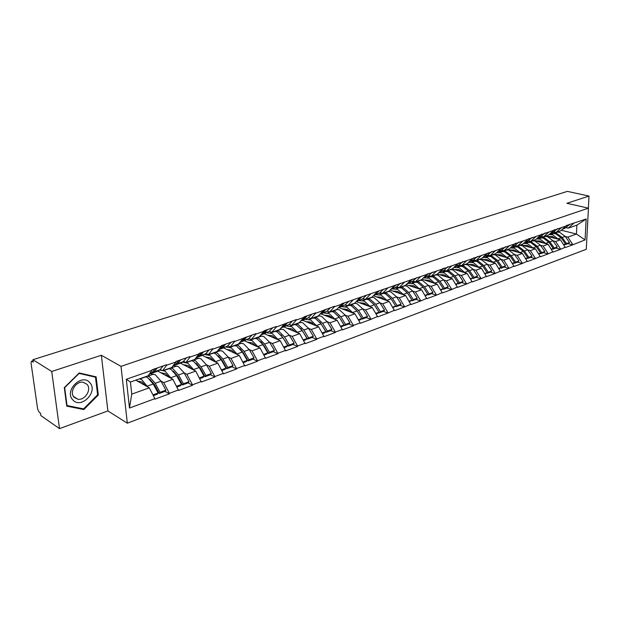 <?xml version="1.0" encoding="UTF-8"?>
<svg xmlns="http://www.w3.org/2000/svg" width="620" height="620" viewBox="0 0 620 620"><rect width="100%" height="100%" fill="white"/><g stroke="black" fill="none" stroke-linecap="round" stroke-linejoin="round"><path stroke-width="0.93" d="M127.325 423.189L586.272 249.302L588.442 208.157L121.008 366.35L127.325 423.189L107.895 410.928L101.347 355.268L51.723 371.473L59.505 428.621L107.895 410.928M59.505 428.621L40.873 415.617L40.532 413.214L39.207 412.292L37.626 409.037L31.047 363.056L31.48 361.251L33.069 360.747M561.402 230.268L576.445 234.019L585.071 239.909L586.163 218.999L566.316 225.556L560.837 230.772L556.016 232.461L553.606 231.857M585.071 239.909L572.686 244.83L568.067 243.637M545.864 236.034L560.441 239.785L565.316 247.558L572.686 244.83M565.332 247.194L560.527 249.325L555.9 248.101M533.464 240.389L548.064 244.233L552.978 252.115L560.527 249.325M552.994 251.743L548.072 253.929L543.43 252.665M520.761 244.853L535.386 248.798L540.338 256.781L548.072 253.929M540.346 256.409L535.308 258.641L530.658 257.346M507.757 249.426L522.396 253.479L527.38 261.57L535.308 258.641M527.395 261.198L522.226 263.477L517.576 262.144M494.427 254.107L509.082 258.276L514.096 266.476L522.226 263.477M514.112 266.096L508.811 268.429L504.153 267.065M480.764 258.912L495.427 263.19L500.479 271.506L508.811 268.429M500.487 271.126L495.055 273.513L490.397 272.11M466.752 263.833L481.422 268.235L486.506 276.667L495.055 273.513M486.514 276.28L480.95 278.721L476.284 277.279M135.78 380.137L149.273 387.826L154.899 398.668L129.471 408.045L126.309 379.277L152.055 370.303L152.008 369.807L166.641 364.715L166.687 365.203L175.925 361.979L175.886 361.499L190.038 356.57L190.077 357.05L199.02 353.935L198.981 353.454L212.676 348.688L212.714 349.161L221.363 346.146L221.332 345.673L234.593 341.054L234.624 341.527L255.82 333.661L255.843 334.126L263.965 331.297L263.934 330.84L276.388 326.5L276.412 326.957L296.329 319.556L296.352 320.013L303.986 317.355L303.963 316.897L315.673 312.821L315.688 313.271L334.444 306.288L334.459 306.729L341.651 304.226L341.635 303.785L457.668 263.787L452.375 268.886L467.054 273.404L472.177 281.961L480.95 278.721M472.177 281.573L466.465 284.069L461.799 282.588M437.418 273.994L452.305 278.713L457.459 287.401L466.465 284.069M457.467 286.998L451.6 289.563L446.935 288.037M422.05 279.233L437.162 284.169L442.354 292.981L451.6 289.563M442.354 292.578L436.333 295.205L431.675 293.632M406.271 284.611L421.608 289.765L426.831 298.708L436.333 295.205M426.831 298.305L420.654 300.995L415.997 299.382M390.05 290.121L405.627 295.523L410.889 304.606L420.654 300.995M410.882 304.188L404.535 306.947L399.885 305.288M373.372 295.771L389.205 301.436L394.498 310.659L404.535 306.947M394.49 310.24L387.965 313.069L383.323 311.356M356.252 301.576L372.318 307.52L377.642 316.882L387.965 313.069M377.634 316.464L370.923 319.362L366.288 317.595M338.931 307.652L354.942 313.774L360.305 323.291L370.923 319.362M360.298 322.865L353.377 325.415L353.392 325.841L348.773 324.02M321.106 313.898L337.063 320.207L342.465 329.879L353.392 325.841M342.449 329.445L335.327 332.08L335.342 332.506L330.739 330.631M302.769 320.331L318.665 326.833L324.089 336.668L335.342 332.506M324.074 336.226L316.743 338.938L316.758 339.373L312.178 337.435M283.89 326.942L299.708 333.661L305.164 343.658L316.758 339.373M305.149 343.216L297.592 345.999L297.615 346.448L293.051 344.441M264.453 333.762L280.178 340.69L285.665 350.858L297.615 346.448M285.642 350.409L277.853 353.284L277.884 353.733L273.342 351.664M244.419 340.783L260.044 347.944L265.569 358.283L277.884 353.733M265.538 357.833L257.509 360.794L257.533 361.251L253.03 359.112M223.774 348.022L239.274 355.423L244.83 365.947L257.533 361.251M244.799 365.482L236.514 368.544L236.546 369.001L232.074 366.792M202.476 355.485L217.845 363.134L223.44 373.844L236.546 369.001M223.401 373.38L214.846 376.542L214.884 377.007L210.451 374.72M180.505 363.18L195.726 371.101L201.345 382.005L214.884 377.007M201.306 381.533L192.471 384.795L192.51 385.268L188.124 382.904M157.821 371.132L172.879 379.324L178.529 390.437L192.51 385.268M178.483 389.957L169.353 393.328L169.4 393.808L165.059 391.36M154.899 398.668L154.946 399.148L169.4 393.808M566.3 225.928L457.668 263.787M553.017 240.831L555.636 241.513L560.441 239.785M555.636 241.513L560.542 248.961M561.48 227.602L556.016 232.461M540.516 245.311L543.143 246.008L548.064 244.233M553.885 230.253L548.429 235.135L543.492 236.863L541.074 236.243M543.143 246.008L548.088 253.557M548.94 231.973L543.492 236.863M527.705 249.899L530.348 250.62L535.386 248.798M541.152 234.693L535.711 239.599L530.658 241.374L528.232 240.731M530.348 250.62L535.323 258.269M536.091 236.453L530.658 241.374M514.577 254.595L517.227 255.339L522.396 253.479M528.108 239.235L522.683 244.179L517.506 246.001L515.073 245.342M517.227 255.339L522.234 263.097M522.916 241.048L517.506 246.001M501.123 259.416L503.781 260.183L509.082 258.276M514.732 243.9L509.33 248.868L504.014 250.736L501.588 250.062M503.781 260.183L508.826 268.049M509.407 245.753L504.014 250.736M487.32 264.36L489.994 265.143L495.427 263.19M501.014 248.682L495.636 253.681L490.188 255.595L487.746 254.897M489.994 265.143L495.07 273.126M495.55 250.581L490.188 255.595M473.161 269.421L475.85 270.243L481.422 268.235M486.94 253.588L481.585 258.618L475.997 260.586L473.556 259.865M475.85 270.243L480.957 278.334M481.337 255.541L475.997 260.586M458.637 274.621L461.334 275.466L467.054 273.404M472.494 258.618L467.17 263.686L461.435 265.701L458.986 264.965M461.334 275.466L466.472 283.681M466.744 260.625L461.435 265.701M443.726 279.961L446.431 280.829L452.305 278.713M452.375 268.886L446.478 270.956L444.036 270.196M446.431 280.829L451.6 289.168M451.755 265.848L446.478 270.956M428.412 285.44L431.132 286.339L437.162 284.169M442.432 269.096L437.178 274.226L431.125 276.349L428.683 275.567M431.132 286.339L436.333 294.802M436.364 271.211L431.125 276.349M412.688 291.067L415.416 291.997L421.608 289.765M426.785 274.551L421.577 279.705L415.354 281.891L412.904 281.085M415.416 291.997L420.647 300.591M420.554 276.721L415.354 281.891M396.521 296.856L399.264 297.817L405.627 295.523M410.704 280.155L405.534 285.339L399.148 287.587L396.692 286.75M399.264 297.817L404.527 306.536M404.294 282.387L399.148 287.587M379.913 302.8L382.656 303.792L389.205 301.436M394.173 285.921L389.05 291.137L382.478 293.446L380.029 292.586M382.656 303.792L387.957 312.651M387.578 288.215L382.478 293.446M362.824 308.907L365.583 309.938L372.318 307.52M377.162 291.849L372.101 297.096L365.335 299.468L362.917 298.584M365.583 309.938L370.915 318.944M370.38 294.213L365.335 299.468M336.807 309.426L339.466 309.876L345.247 315.192L348.014 316.27L354.942 313.774M359.662 297.949L354.656 303.219L347.704 305.668L345.255 304.746M348.014 316.27L353.377 325.415M352.679 300.382L347.704 305.668M318.471 315.758L321.385 316.247L327.166 321.672L329.933 322.78L337.063 320.207M341.651 304.226L336.707 309.527L329.546 312.046L327.104 311.093M329.933 322.78L335.327 332.08M334.459 306.729L329.546 312.046M308.535 328.329L311.317 329.483L318.665 326.833M323.097 310.69L318.231 316.022L310.853 318.618L308.419 317.626M311.317 329.483L316.743 338.938M315.688 313.271L310.853 318.618M289.354 335.188L292.136 336.389L299.708 333.661M303.986 317.355L299.197 322.71L291.594 325.384L289.168 324.361M292.136 336.389L297.592 345.999M296.352 320.013L291.594 325.384M269.584 342.256L272.374 343.503L280.178 340.69M284.278 324.221L279.574 329.608L271.746 332.359L269.32 331.305M272.374 343.503L277.853 353.284M276.412 326.957L271.746 332.359M249.201 349.533L251.999 350.843L260.044 347.944M263.965 331.297L259.354 336.714L251.271 339.551L248.86 338.458M251.999 350.843L257.509 360.794M255.843 334.126L251.271 339.551M228.176 357.05L230.973 358.406L239.274 355.423M243.001 338.605L238.491 344.046L230.16 346.975L227.757 345.836M230.973 358.406L236.514 368.544M234.624 341.527L230.16 346.975M206.476 364.8L209.281 366.219L217.845 363.134M221.363 346.146L216.969 351.61L208.359 354.632L205.972 353.454M209.281 366.219L214.846 376.542M212.714 349.161L208.359 354.632M184.07 372.798L186.883 374.286L195.726 371.101M199.02 353.935L194.742 359.414L185.853 362.537L183.481 361.313M186.883 374.286L192.471 384.795M190.077 357.05L185.853 362.537M160.929 381.06L163.742 382.618L172.879 379.324M175.925 361.979L171.779 367.482L162.595 370.714L160.239 369.442M163.742 382.618L169.353 393.328M166.687 365.203L162.595 370.714M33.1 360.995L31.938 361.359L33.279 362.196L32.922 359.709L51.723 371.473M31.938 361.359L31.48 361.251M152.055 370.303L148.048 375.829L130.433 382.013L131.742 394.134L149.273 387.826M131.742 394.134L129.471 408.045M126.309 379.277L130.433 382.013M588.365 208.134L589 196.059L567.37 191.379L32.922 359.709M589 196.059L566.874 203.283L588.442 208.157M101.347 355.268L121.008 366.35M565.223 236.46L567.835 237.119L576.445 234.019L576.887 225.13L568.245 228.168L565.843 227.579M567.835 237.119L572.71 244.474M573.725 223.34L568.245 228.168M586.163 218.999L576.887 225.13M155.039 385.718L153.737 384.981M178.568 377.758L177.429 377.146M201.322 370.016L200.345 369.512M223.34 362.483L222.503 362.072M244.667 355.144L243.962 354.818M265.329 348.014L264.748 347.75M285.355 341.062L284.89 340.861M312.519 323.19L309.124 321.803M331.607 317.246L326.577 315.27M349.959 311.372L343.573 308.93M367.699 305.59L360.119 302.785M79.213 372.946L64.302 387.655L66.743 406.123L83.84 409.572L98.309 395.002L96.123 376.844L79.213 372.946M97.588 394.553L98.309 395.002M82.437 408.657L83.84 409.572M147.258 376.1L149.529 376.821L155.186 383.307L160.084 392.282L165.904 390.151L161.014 381.215L155.349 374.774L150.544 373.69M149.699 379.176L154.388 384.516L159.27 393.483L165.083 391.352L165.904 390.151M139.407 378.859L141.67 379.595L147.785 386.981M145.282 376.797L147.552 377.518L153.21 384.012L158.108 393.003L157.294 394.204L153.334 395.661M137.167 380.928L141.918 381.998L145.553 385.71M149.831 373.364L152.063 372.581L149.281 374.131M152.063 372.581L155.294 368.66M152.939 394.894L158.108 393.003M152.644 372.946L158.216 370.993L159.906 369.838L163.176 365.916M159.27 393.483L160.084 392.282M157.294 367.97L154.055 371.884L151.458 373.178M170.508 367.931L172.817 368.613L178.506 374.945L183.381 383.757L189.015 381.695L184.148 372.93L178.452 366.629L173.569 365.614M173.305 371.132L177.677 376.154L182.543 384.95L188.17 382.889L189.015 381.695M162.921 370.597L165.215 371.295L171.345 378.487M168.601 368.606L170.903 369.288L176.592 375.635L181.474 384.454L180.637 385.648L176.933 387.012M160.658 372.674L165.439 373.666L169.074 377.255M173.631 365.033L175.561 364.358L173.05 365.792M175.561 364.358L178.893 360.445M159.635 370.132L162.192 370.497M176.537 386.26L181.474 384.454M176.034 364.746L181.412 362.863L183.148 361.7L186.519 357.794M182.543 384.95L183.381 383.757M180.831 359.771L177.483 363.684L174.887 364.986M193.029 360.019L195.362 360.67L201.074 366.862L205.933 375.503L211.389 373.511L206.537 364.901L200.818 358.748L195.99 357.81M196.183 363.367L200.221 368.063L205.073 376.697L210.521 374.697L211.389 373.511M182.613 362.219L188 363.266L194.138 370.272M191.177 360.67L193.51 361.321L199.222 367.521L204.088 376.185L203.221 377.371L199.756 378.642M183.396 364.684L188.201 365.606L191.844 369.078M196.649 356.973L198.299 356.392L196.052 357.732M198.299 356.392L201.733 352.493M199.369 377.906L204.088 376.185M198.679 356.81L205.646 353.826L209.111 349.928M205.073 376.697L205.933 375.503M203.6 351.842L200.159 355.74L197.563 357.058M214.838 352.354L217.202 352.974L222.937 359.026L227.772 367.513L233.058 365.583L228.222 357.128L222.487 351.106L218.031 350.285M218.372 355.872L222.053 360.22L226.881 368.699L232.159 366.761L233.058 365.583M204.833 354.539L210.064 355.485L216.21 362.32M213.047 352.981L215.404 353.601L221.138 359.67L225.982 368.172L225.091 369.357L221.859 370.543M205.414 356.95L210.25 357.802L213.892 361.166M218.93 349.169L220.309 348.688L218.317 349.928M220.309 348.688L223.835 344.798M221.472 369.822L225.982 368.172M220.604 349.13L227.424 346.192L230.981 342.31M226.881 368.699L227.772 367.513M225.641 344.17L222.115 348.053L219.519 349.378M235.972 344.929L238.359 345.51L244.11 351.439L248.93 359.771L254.053 357.895L249.232 349.595L243.482 343.705L239.382 342.969M239.894 348.642L243.21 352.625L248.023 360.949L253.138 359.073L254.053 357.895M226.308 347.084L231.446 347.952L237.6 354.617M234.236 345.542L236.623 346.123L242.374 352.059L247.194 360.406L246.287 361.584L243.265 362.692M226.757 349.447L231.609 350.23L235.251 353.501M240.506 341.62L241.637 341.217L239.878 342.372M241.637 341.217L245.241 337.342M242.877 361.987L247.194 360.406M241.847 341.682L248.535 338.807L252.162 334.94M248.023 360.949L248.93 359.771M247 336.738L243.389 340.605L240.792 341.938M256.463 337.729L258.881 338.28L264.639 344.077L269.444 352.269L274.404 350.447L269.607 342.294L263.849 336.528L260.067 335.87M260.78 341.667L263.717 345.262L268.507 353.439L273.466 351.625L274.404 350.447M247.078 339.845L252.177 340.644L258.323 347.154M254.781 338.319L257.192 338.877L262.95 344.681L267.755 352.881L266.825 354.059L264.012 355.09M247.45 342.17L252.317 342.899L255.959 346.069M261.408 334.296L262.314 333.978L260.772 335.048M262.314 333.978L265.988 330.119M263.624 354.392L267.755 352.881M262.43 334.467L268.995 331.638L272.699 327.786M268.507 353.439L269.444 352.269M267.693 329.53L264.004 333.389L261.408 334.722M89.892 382.765C82.088 372.705 63.837 390.701 72.757 399.838C80.832 409.618 98.51 391.809 89.892 382.765M87.009 384.322L83.103 382.261C75.927 380.897 69.037 392.243 74.044 397.234L77.856 399.226C85.049 400.605 91.931 389.368 87.009 384.322M83.591 408.89L67.03 405.55L64.666 387.663L79.104 373.418L95.488 377.185L97.611 394.777L83.591 408.89M66.635 405.286L67.03 405.55M94.163 376.394L95.488 377.185M276.349 330.739L278.783 331.266L284.549 336.939L289.331 344.991L294.144 343.224L289.37 335.219L283.603 329.569L280.132 328.972M281.069 334.94L288.377 346.162L293.19 344.394L294.144 343.224M267.142 332.816L272.273 333.56L278.426 339.923M274.714 331.312L277.148 331.847L282.914 337.528L287.696 345.588L286.742 346.758L284.13 347.712M267.514 335.11L272.405 335.784L276.04 338.869M281.674 327.205L281.054 327.91M282.356 326.965L286.107 323.121M283.743 347.029L287.696 345.588M282.402 327.469L288.842 324.694L292.609 320.858M288.377 346.162L289.331 344.991M287.75 322.547L283.999 326.391L281.403 327.724M295.647 323.958L298.096 324.462L303.87 330.018L308.628 337.931L313.301 336.218L308.551 328.344L302.769 322.811L299.584 322.268M300.793 328.461L307.652 339.094L312.325 337.381L313.301 336.218M286.603 325.996L291.78 326.686L297.925 332.909M294.058 324.516L296.507 325.019L302.281 330.592L307.04 338.512L306.071 339.675L303.637 340.566M286.99 328.259L291.888 328.887L295.523 331.886M301.328 320.323L300.762 320.959M301.8 320.153L305.613 316.324M303.257 339.892L307.04 338.512M301.777 320.672L308.094 317.952L311.93 314.131M307.652 339.094L308.628 337.931M307.21 315.766L303.397 319.594L300.801 320.935M314.379 317.378L316.843 317.851L322.617 323.299L327.352 331.072L331.894 329.414L327.166 321.672L322.617 323.299M319.966 322.222L326.368 332.235L330.902 330.569L331.894 329.414M305.497 319.37L310.713 320.013L316.851 326.097M312.837 317.921L315.301 318.393L321.083 323.849L325.818 331.638L324.834 332.793L322.571 333.622M305.9 321.61L310.806 322.183L314.433 325.105M320.401 313.642L319.935 314.154M320.679 313.55L324.547 309.737M322.191 332.963L325.818 331.638M320.587 314.084L326.787 311.411L330.677 307.605M326.368 332.235L327.352 331.072M326.097 309.194L322.222 313.007L319.788 314.309M332.576 310.984L335.056 311.434L340.829 316.774L345.542 324.423L349.951 322.803L345.247 315.192L340.829 316.774M338.629 316.254L344.542 325.57L348.944 323.958L349.951 322.803M323.857 312.937L329.104 313.534L335.234 319.486M331.08 311.504L333.56 311.961L339.334 317.308L344.046 324.965L343.046 326.12L340.954 326.887M324.26 315.146L329.181 315.673L332.8 318.525M339.001 307.132L342.922 303.335M326.887 311.31L327.771 311.356M340.574 326.236L344.046 324.965M338.846 307.683L344.937 305.055L348.874 301.266M344.542 325.57L345.542 324.423M344.433 302.808L340.504 306.606L338.257 307.869M350.261 304.769L352.749 305.195L358.531 310.434L363.212 317.952L367.497 316.386L362.816 308.892L357.043 303.684L354.547 303.257M356.818 310.558L362.196 319.099L366.482 317.533L367.497 316.386M341.69 306.683L346.967 307.233L353.09 313.061M348.804 305.28L351.292 305.707L357.074 310.953L361.762 318.486L360.747 319.633L358.81 320.339M342.108 308.869L347.029 309.357L350.641 312.131M357.384 300.344L360.778 297.12M344.86 305.125L346.425 305.187M358.438 319.703L361.762 318.486M356.593 301.46L362.576 298.879L366.56 295.104M362.196 319.099L363.212 317.952M362.243 296.608L356.198 301.591M367.451 298.724L369.954 299.135L375.728 304.265L380.385 311.666L384.547 310.147L379.897 302.769L374.124 297.662L371.62 297.259M359.026 300.607L364.328 301.119L370.442 306.822M366.04 299.22L368.536 299.631L374.31 304.776L378.975 312.185L377.944 313.325L376.162 313.983M359.453 302.762L364.374 303.211L367.986 305.916M375.821 293.237L378.123 291.082M362.32 299.103L364.529 299.173M375.79 313.356L378.975 312.185M373.837 295.415L379.711 292.88L383.741 289.122M378.967 312.193L379.363 312.805L383.524 311.287L384.547 310.147M379.363 312.805L380.385 311.666M379.548 290.586L373.651 295.484M384.175 292.849L386.678 293.237L392.445 298.274L397.087 305.559L401.132 304.079L396.506 296.817L390.74 291.803L388.228 291.423M375.883 294.702L381.207 295.167L387.306 300.754M382.796 293.338L385.307 293.725L391.073 298.77L395.707 306.063L393.026 307.799M376.325 296.825L381.246 297.236L384.849 299.879M393.723 286.37L394.987 285.208M379.269 293.245L382.114 293.314M379.851 292.749L380.541 292.764M392.654 307.179L395.707 306.063M396.366 284.727L390.623 289.532L396.382 287.045L400.45 283.309M395.669 306.102L396.048 306.691L400.094 305.211L401.132 304.079M396.048 306.691L397.087 305.559M400.435 287.137L402.954 287.502L408.712 292.446L413.323 299.615L417.268 298.173L412.657 291.028L406.906 286.107L404.387 285.75M392.29 288.951L397.629 289.377L403.721 294.856M395.746 287.541L401.613 287.974L407.371 292.927L411.99 300.103L409.425 301.785M392.739 291.051L397.653 291.423L401.249 294.004M410.704 280.116L411.386 279.504M392.313 288.463L397.668 287.083M409.061 301.18L411.99 300.103M407.123 283.751L412.594 281.364L416.694 277.651M411.913 300.181L412.277 300.747L416.214 299.297L417.268 298.173M412.277 300.747L413.323 299.615M412.726 279.031L407.146 283.728M416.268 281.573L418.795 281.922L424.545 286.773L429.125 293.834L432.962 292.431L428.381 285.394L422.639 280.565L420.112 280.224M408.255 283.356L413.61 283.743L419.678 289.122M411.765 281.992L417.493 282.379L423.235 287.238L427.823 294.314L425.382 295.942M408.712 285.425L413.625 285.766L417.206 288.285M426.785 274.435L427.335 273.947M412.409 281.526L414.315 281.55M425.018 295.337L427.823 294.314M423.173 278.124L428.366 275.838L432.504 272.149M427.722 294.423L428.071 294.957L431.9 293.547L432.962 292.431M428.071 294.957L429.125 293.834M428.645 273.49L423.235 278.062M431.683 276.156L434.209 276.481L439.952 281.248L444.509 288.207L448.245 286.843L443.688 279.907L437.953 275.164L435.426 274.838M423.793 277.907L429.164 278.264L435.217 283.534M427.335 276.582L432.946 276.931L438.681 281.705L443.246 288.672L440.913 290.245M424.258 279.953L429.172 280.263L432.745 282.728M442.432 268.917L442.858 268.545M428.017 276.132L430.497 276.148M440.549 289.656L443.246 288.672M438.797 272.645L443.726 270.467L447.888 266.786M443.106 288.812L443.439 289.315L447.175 287.951L448.245 286.843M443.439 289.315L444.509 288.207M444.129 268.096L438.921 272.521M446.702 270.878L449.229 271.188L454.956 275.869L459.49 282.728L463.125 281.395L458.599 274.567L452.879 269.909L450.345 269.599M438.937 272.599L444.315 272.924L450.353 278.093M442.479 271.312L447.996 271.63L453.716 276.319L458.25 283.177L456.033 284.704M439.402 274.621L444.308 274.9L447.865 277.31M443.207 270.878L446.237 270.878M455.669 284.123L458.25 283.177M454.003 267.321L458.684 265.228L462.869 261.57M458.087 283.348L458.413 283.828L462.047 282.503L463.125 281.395M458.413 283.828L459.49 282.728M459.211 262.849L454.228 267.104M457.986 265.755L463.861 266.034L469.572 270.63L474.075 277.388L477.617 276.094L473.122 269.359L467.41 264.779L464.876 264.492M453.887 267.429L459.071 267.724L465.085 272.8M457.211 266.174L462.652 266.461L468.371 271.064L472.874 277.83L470.758 279.31M454.158 269.429L459.056 269.677L462.605 272.033M470.402 278.737L472.874 277.83M468.805 262.128L473.254 260.129L477.462 256.494M472.688 278.024L472.998 278.488L476.54 277.187L477.617 276.094M472.998 278.488L474.075 277.388M473.897 257.734L469.193 261.764M472.37 260.757L478.121 261.012L483.817 265.531L488.296 272.188L491.745 270.925L487.274 264.291L481.585 259.788L479.043 259.509M468.534 262.384L473.455 262.655L479.446 267.638M471.541 261.167L476.943 261.423L482.639 265.949L487.118 272.614L485.104 274.048M468.534 264.368L473.424 264.585L476.958 266.894M484.747 273.482L487.118 272.614M483.236 257.067L487.444 255.161L491.683 251.542M486.909 272.831L487.204 273.281L490.66 272.01L491.745 270.925M487.204 273.281L488.296 272.188M487.444 255.161L483.972 256.378L488.204 252.751M486.382 255.89L492.017 256.106L497.697 260.555L502.154 267.112L505.517 265.879L501.068 259.346L495.396 254.921L492.861 254.657M482.81 257.471L487.467 257.711L493.443 262.609M485.475 256.285L490.877 256.51L496.558 260.966L501.007 267.53L499.085 268.925M482.554 259.431L487.429 259.625L490.955 261.88M498.728 268.367L501.007 267.53M497.286 252.146L501.286 250.31L505.532 246.721M500.766 267.77L501.061 268.197L504.424 266.964L505.517 265.879M501.061 268.197L502.154 267.112M498.844 250.697L502.146 247.899M500.03 251.139L505.571 251.333L511.236 255.704L515.662 262.167L518.948 260.966L514.53 254.526L508.865 250.17L506.331 249.922M496.721 252.673L501.138 252.898L507.09 257.703M499.054 251.526L504.455 251.728L510.121 256.099L514.546 262.578L512.717 263.926M496.217 254.619L501.092 254.789L504.603 256.998M512.36 263.376L514.546 262.578M510.989 247.341L514.778 245.59L519.048 242.017M514.282 262.841L514.561 263.252L517.847 262.043L518.948 260.966M514.561 263.252L515.662 262.167M513.329 245.195L515.747 243.164M513.329 246.504L518.8 246.675L524.442 250.968L528.837 257.346L532.045 256.176L527.651 249.821L522.009 245.536L519.475 245.303M510.283 247.992L514.468 248.194L520.397 252.921M512.306 246.884L517.708 247.054L523.357 251.356L527.752 257.742L526.008 259.051M509.555 249.922L514.414 250.069L517.917 252.239M525.659 258.517L527.752 257.742M524.35 242.66L527.938 240.978L532.224 237.429M527.465 258.029L527.736 258.424L530.937 257.246L532.045 256.176M527.736 258.424L528.837 257.346M527.434 239.855L529 238.553M526.279 241.978L531.704 242.126L537.331 246.349L541.702 252.642L544.825 251.503L540.462 245.226L534.835 241.017L532.301 240.8M523.513 243.42L527.473 243.613L533.386 248.263M525.233 242.35L530.635 242.498L536.269 246.729L540.64 253.03L538.974 254.301M522.567 245.342L527.418 245.466L530.898 247.589M528.015 240.917L528.837 240.893M538.625 253.766L540.64 253.03M537.385 238.088L540.779 236.483L545.073 232.95M540.33 253.332L540.593 253.712L543.717 252.565L544.825 251.503M540.593 253.712L541.702 252.642M541.152 234.685L541.934 234.05M538.904 237.561L544.298 237.685L549.901 241.847L554.249 248.054L557.295 246.938L552.962 240.746L547.359 236.608L544.825 236.398M536.424 238.956L540.167 239.134L546.057 243.706M537.858 237.925L543.26 238.049L548.863 242.219L553.211 248.426L551.63 249.666M535.269 240.862L540.105 240.971L543.577 243.056M540.733 236.522L542.019 236.483M551.281 249.139L553.211 248.426M550.103 233.631L553.319 232.097L557.62 228.586M552.885 248.744L553.141 249.108L556.187 247.992L557.295 246.938M553.141 249.108L554.249 248.054M553.885 230.198L554.551 229.656M551.196 233.252L556.589 233.353L562.177 237.445L566.494 243.567L569.478 242.482L565.169 236.375L559.581 232.299L557.054 232.097M549.018 234.6L552.567 234.771L558.426 239.266M550.18 233.601L555.582 233.709L561.17 237.809L565.486 243.939L563.975 245.14M547.669 236.499L552.49 236.584L555.946 238.63M553.133 232.237L554.869 232.174M563.634 244.613L565.486 243.939M562.518 229.284L565.556 227.811L569.865 224.324M565.138 244.272L565.386 244.621L568.362 243.528L569.478 242.482M565.386 244.621L566.494 243.567M566.308 225.82L566.874 225.362M147.746 376.177L153.558 374.131M139.895 378.936L145.77 376.875M147.32 386.121L153.21 384.012M155.186 383.307L161.014 381.215M154.055 371.884L159.906 369.838M171.012 368.001L176.638 366.025M163.417 370.667L169.097 368.668M170.895 377.673L176.592 375.635M178.506 374.945L184.148 372.93M177.483 363.684L183.148 361.7M193.533 360.081L198.981 358.166M186.178 362.669L191.681 360.731M193.703 369.497L199.222 367.521M201.074 366.862L206.537 364.901M200.159 355.74L205.646 353.826M215.349 352.408L220.627 350.556M208.219 354.919L213.559 353.044M215.791 361.584L221.138 359.67M222.937 359.026L228.222 357.128M222.115 348.053L227.424 346.192M236.491 344.976L241.606 343.178M229.586 347.409L234.755 345.588M237.189 353.912L242.374 352.059M244.11 351.439L249.232 349.595M243.389 340.605L248.535 338.807M256.99 337.768L261.958 336.024M250.294 340.124L255.308 338.365M257.935 346.479L262.95 344.681M264.639 344.077L269.607 342.294M264.004 333.389L268.995 331.638M276.877 330.778L281.697 329.088M270.382 333.064L275.241 331.351M278.047 339.272L282.914 337.528M284.549 336.939L289.37 335.219M283.999 326.391L288.842 324.694M296.182 323.997L300.855 322.346M289.873 326.213L294.593 324.554M297.553 332.281L302.281 330.592M303.87 330.018L308.551 328.344M303.397 319.594L308.094 317.952M314.913 317.409L319.455 315.812M308.791 319.556L313.379 317.944M316.495 325.492L321.083 323.849M322.222 313.007L326.787 311.411M333.118 311.007L337.528 309.458M327.166 313.1L331.623 311.535M334.878 318.905L339.334 317.308M340.504 306.606L344.937 305.055M350.804 304.784L355.097 303.281M345.022 306.822L349.354 305.296M352.741 312.503L357.074 310.953M358.531 310.434L362.816 308.892M358.267 300.382L362.576 298.879M368.001 298.739L372.171 297.274M362.375 300.723L366.583 299.243M370.101 306.28L374.31 304.776M375.728 304.265L379.897 302.769M375.526 294.345L379.711 292.88M384.726 292.865L388.779 291.439M379.254 294.787L383.346 293.345M386.981 300.235L391.073 298.77M392.445 298.274L396.506 296.817M400.993 287.145L404.938 285.758M395.669 289.013L399.652 287.618M403.395 294.353L407.371 292.927M408.712 292.446L412.657 291.028M408.634 282.751L412.594 281.364M416.826 281.581L420.67 280.224M411.641 283.402L415.524 282.038M419.36 288.626L423.235 287.238M424.545 286.773L428.381 285.394M424.514 277.194L428.366 275.838M432.241 276.156L435.984 274.838M427.196 277.93L430.97 276.605M434.907 283.053L438.681 281.705M439.952 281.248L443.688 279.907M439.975 271.777L443.726 270.467M447.253 270.878L450.903 269.599M442.339 272.606L446.02 271.312M450.043 277.628L453.716 276.319M454.956 275.869L458.599 274.567M455.026 266.507L458.684 265.228M461.885 265.732L465.434 264.484M457.095 267.422L460.675 266.158M464.791 272.351L468.371 271.064M469.572 270.63L473.122 269.359M469.689 261.377L473.254 260.129M476.144 260.726L479.601 259.509M471.471 262.361L474.966 261.136M479.151 267.197L482.639 265.949M483.817 265.531L487.274 264.291M490.04 255.835L493.419 254.649M485.491 257.44L488.893 256.238M493.156 262.183L496.558 260.966M497.697 260.555L501.068 259.346M498.038 251.449L501.286 250.31M503.595 251.069L506.889 249.914M499.162 252.635L502.479 251.464M506.804 257.292L510.121 256.099M511.236 255.704L514.53 254.526M511.74 246.651L514.778 245.59M516.824 246.419L520.033 245.295M512.492 247.946L515.732 246.806M520.118 252.518L523.357 251.356M524.442 250.968L527.651 249.821M525.109 241.971L527.938 240.978M529.728 241.885L532.859 240.785M525.496 243.373L528.659 242.257M533.107 247.861L536.269 246.729M537.331 246.349L540.462 245.226M538.144 237.406L540.779 236.483M542.322 237.452L545.383 236.383M538.199 238.909L541.283 237.824M545.786 243.319L548.863 242.219M549.901 241.847L552.962 240.746M550.862 232.957L553.319 232.097M554.621 233.136L557.613 232.081M550.591 234.546L553.606 233.492M558.163 238.886L561.17 237.809M562.177 237.445L565.169 236.375M563.278 228.61L565.556 227.811M73.408 396.382L77.856 399.226"/></g></svg>
